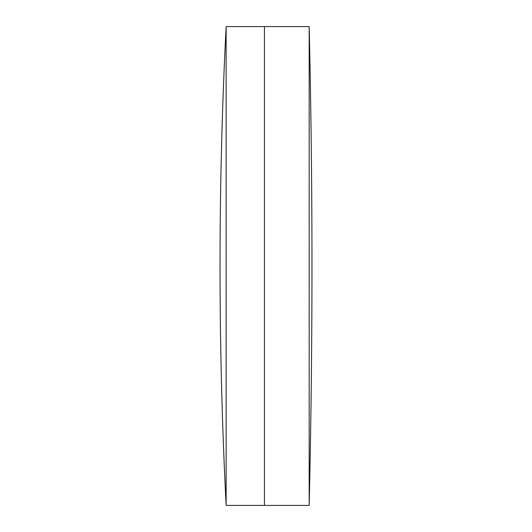 <?xml version="1.0" encoding="UTF-8"?>
<svg xmlns="http://www.w3.org/2000/svg" width="532" height="532" viewBox="0 0 532 532"><rect width="100%" height="100%" fill="white"/><g stroke="black" fill="none" stroke-linecap="round" stroke-linejoin="round"><path stroke-width="0.8" d="M309.172 505.4A10262.027 10262.027 0 0 0 309.172 26.6L309.172 505.4L264.431 505.4L264.431 26.6L226.133 26.6A4704.496 4704.496 0 0 0 226.133 505.4L226.133 26.6M226.133 505.4L264.431 505.4L264.431 26.6L309.172 26.6"/></g></svg>
